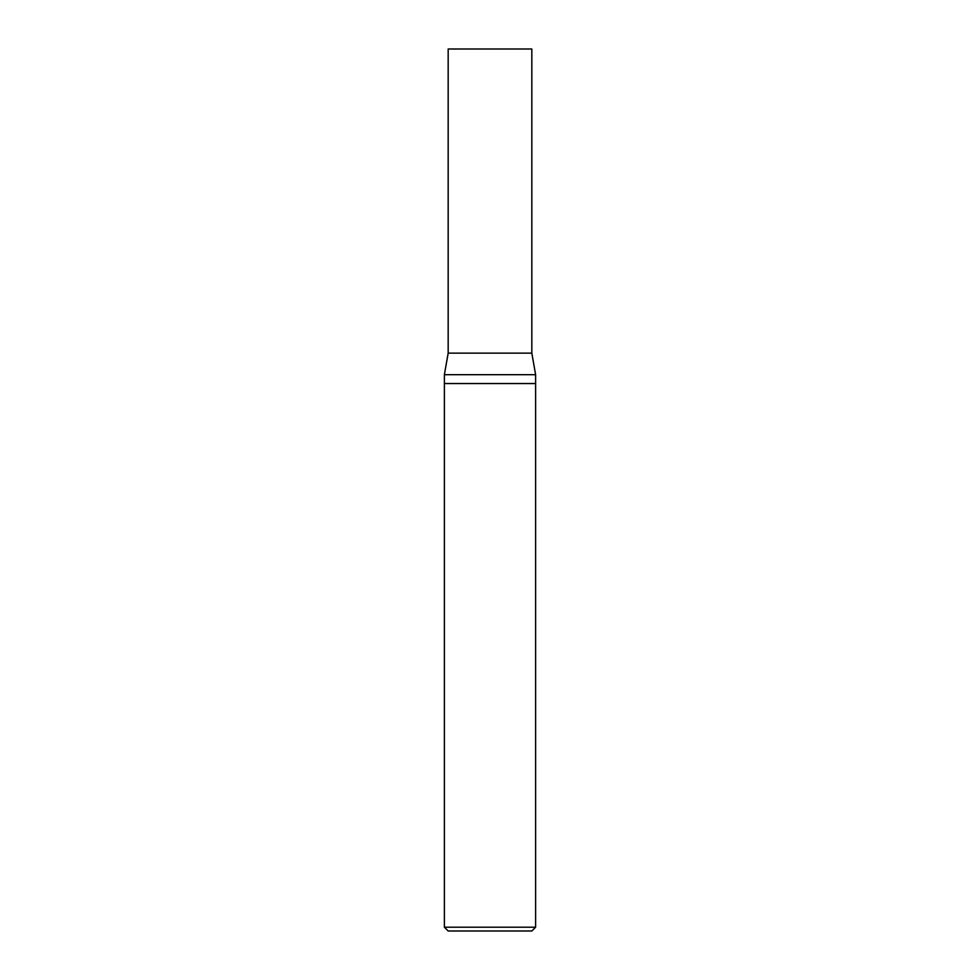 <?xml version="1.0" encoding="UTF-8"?>
<svg xmlns="http://www.w3.org/2000/svg" width="980" height="980" viewBox="0 0 980 980"><rect width="100%" height="100%" fill="white"/><g stroke="black" fill="none" stroke-linecap="round" stroke-linejoin="round"><path stroke-width="1.47" d="M531.822 49L448.179 49L531.822 49L531.822 353.143L448.179 353.143L448.179 49L448.179 353.143L531.822 353.143L531.822 49M531.822 353.143L448.179 353.143L531.822 353.143L535.619 374.703L444.381 374.703L448.179 353.143L444.381 374.703L535.619 374.703L535.619 383.548L444.381 383.548L444.381 374.703L444.381 383.548L535.619 383.548L535.619 927.202L444.381 927.202L444.381 383.548L444.381 927.202L535.619 927.202L531.822 931L448.179 931L444.381 927.202L448.179 931L531.822 931L535.619 927.202L535.619 374.703L531.822 353.143"/></g></svg>
